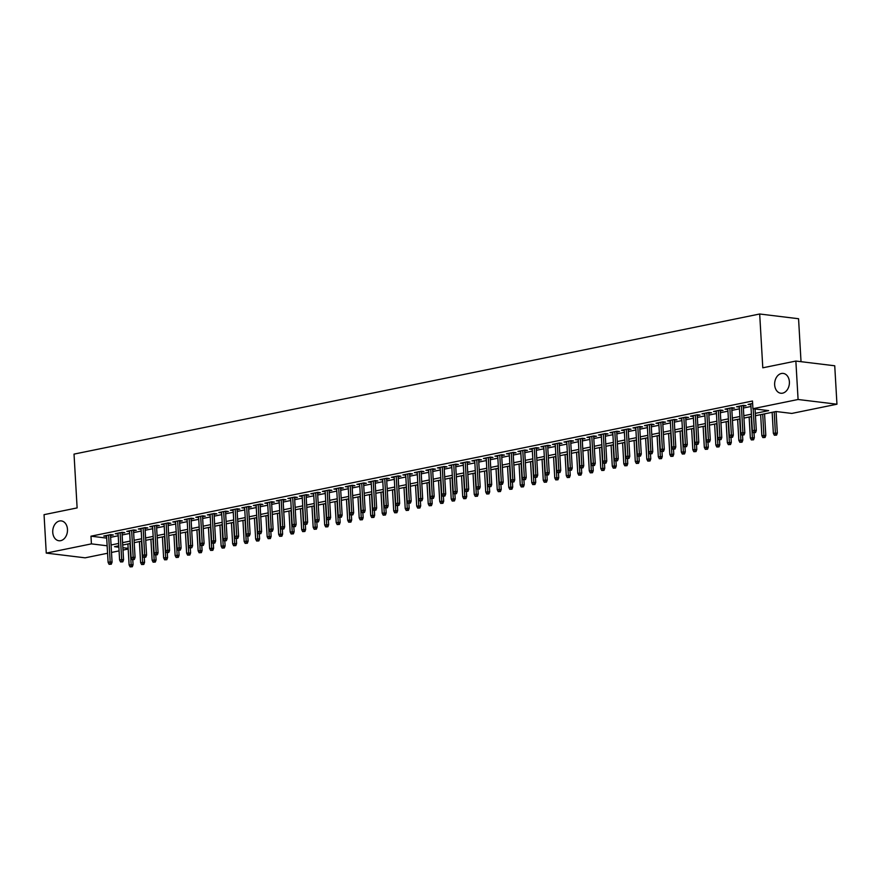 <?xml version="1.0" encoding="UTF-8"?>
<svg xmlns="http://www.w3.org/2000/svg" width="881" height="881" viewBox="0 0 881 881"><rect width="100%" height="100%" fill="white"/><g stroke="black" fill="none" stroke-linecap="round" stroke-linejoin="round"><path stroke-width="1.32" d="M67.474 529.327A9.988 7.334 96.9 0 1 58.906 540.747A9.988 7.334 96.9 0 1 52.75 532.333A9.988 7.334 96.9 0 1 61.318 520.913A9.988 7.334 96.9 0 1 67.474 529.327M789.387 381.814A9.988 7.334 96.9 0 1 780.808 393.234A9.988 7.334 96.9 0 1 774.652 384.832A9.988 7.334 96.9 0 1 783.22 373.412A9.988 7.334 96.9 0 1 789.387 381.814M801.027 361.684L798.56 318.735L759.686 313.999L74.026 454.111L77.121 507.908L44.05 514.669L46.264 553.103L91.426 543.874L107.141 545.791M759.686 313.999L762.792 367.806L795.862 361.056L834.736 365.78L836.95 404.214L791.799 413.431L776.04 411.515L755.458 415.722M128.186 549.028L122.999 550.085M119.078 550.889L111.502 552.442M107.57 553.246L85.138 557.827L46.264 553.103M110.521 535.538L113.297 534.965L110.676 534.646L103.771 536.055L106.601 536.342M122.03 533.181L124.805 532.62L122.173 532.3L115.279 533.71L118.098 533.985M133.527 530.836L136.313 530.263L133.681 529.944L126.776 531.353L129.606 531.639M145.035 528.479L147.81 527.917L145.189 527.598L138.284 529.007L141.114 529.283M156.543 526.133L159.318 525.561L156.686 525.241L149.792 526.651L152.611 526.937M168.04 523.777L170.826 523.215L168.194 522.896L161.289 524.305L164.119 524.58M179.548 521.431L182.323 520.858L179.702 520.539L172.797 521.948L175.627 522.235M191.056 519.074L193.831 518.513L191.21 518.193L184.305 519.603L187.124 519.878M202.564 516.729L205.339 516.156L202.707 515.837L195.802 517.257L198.632 517.532M214.061 514.383L216.836 513.81L214.215 513.491L207.31 514.9L210.141 515.176M225.569 512.026L228.344 511.465L225.723 511.145L218.818 512.555L221.638 512.83M237.077 509.681L239.852 509.108L237.22 508.789L230.315 510.198L233.146 510.473M248.574 507.324L251.349 506.762L248.728 506.443L241.823 507.852L244.654 508.128M260.082 504.978L262.857 504.406L260.236 504.086L253.332 505.496L256.151 505.782M271.59 502.622L274.365 502.06L271.733 501.741L264.829 503.15L267.659 503.425M283.087 500.276L285.862 499.703L283.242 499.384L276.337 500.793L279.167 501.08M294.595 497.919L297.371 497.358L294.75 497.038L287.845 498.448L290.664 498.723M306.103 495.574L308.879 495.001L306.247 494.682L299.342 496.091L302.172 496.377M317.601 493.217L320.376 492.655L317.755 492.336L310.85 493.745L313.68 494.021M329.109 490.871L331.884 490.299L329.263 489.979L322.358 491.4L325.177 491.675M340.617 488.526L343.392 487.953L340.76 487.634L333.855 489.043L336.685 489.318M352.114 486.169L354.889 485.607L352.268 485.288L345.363 486.697L348.193 486.973M363.622 483.823L366.397 483.251L363.776 482.931L356.871 484.341L359.69 484.616M375.13 481.466L377.905 480.905L375.273 480.586L368.368 481.995L371.198 482.27M386.627 479.121L389.402 478.548L386.781 478.229L379.876 479.638L382.706 479.925M398.135 476.764L400.91 476.203L398.289 475.883L391.384 477.293L394.203 477.568M409.643 474.419L412.418 473.846L409.786 473.526L402.881 474.936L405.712 475.222M421.14 472.062L423.915 471.5L421.294 471.181L414.389 472.59L417.22 472.866M432.648 469.716L435.423 469.144L432.802 468.824L425.897 470.234L428.717 470.52M444.156 467.359L446.931 466.798L444.299 466.478L437.405 467.888L440.225 468.163M455.653 465.014L458.428 464.441L455.807 464.122L448.903 465.531L451.733 465.818M467.161 462.657L469.936 462.096L467.315 461.776L460.411 463.186L463.23 463.461M478.669 460.311L481.444 459.739L478.812 459.419L471.919 460.84L474.738 461.115M490.166 457.966L492.942 457.393L490.321 457.074L483.416 458.483L486.246 458.759M501.674 455.609L504.45 455.048L501.829 454.728L494.924 456.138L497.743 456.413M513.183 453.263L515.958 452.691L513.326 452.371L506.432 453.781L509.251 454.056M524.68 450.907L527.466 450.345L524.834 450.026L517.929 451.435L520.759 451.711M536.188 448.561L538.963 447.989L536.342 447.669L529.437 449.079L532.256 449.365M547.696 446.204L550.471 445.643L547.839 445.323L540.945 446.733L543.764 447.008M559.193 443.859L561.979 443.286L559.347 442.967L552.442 444.376L555.272 444.663M570.701 441.502L573.476 440.94L570.855 440.621L563.95 442.031L566.769 442.306M582.209 439.156L584.984 438.584L582.352 438.264L575.458 439.674L578.277 439.96M593.706 436.8L596.492 436.238L593.86 435.919L586.955 437.328L589.785 437.604M605.214 434.454L607.989 433.881L605.368 433.562L598.463 434.983L601.294 435.258M616.722 432.108L619.497 431.536L616.865 431.216L609.971 432.626L612.791 432.901M628.219 429.752L631.005 429.19L628.373 428.871L621.468 430.28L624.299 430.556M639.727 427.406L642.502 426.833L639.881 426.514L632.976 427.924L635.807 428.199M651.235 425.049L654.01 424.488L651.378 424.168L644.485 425.578L647.304 425.853M662.732 422.704L665.518 422.131L662.886 421.812L655.982 423.221L658.812 423.508M674.24 420.347L677.015 419.785L674.394 419.466L667.49 420.876L670.32 421.151M685.748 418.001L688.524 417.429L685.892 417.109L678.998 418.519L681.817 418.805M697.245 415.645L700.032 415.083L697.4 414.764L690.495 416.173L693.325 416.449M708.753 413.299L711.529 412.726L708.908 412.407L702.003 413.817L704.833 414.103M720.262 410.942L723.037 410.381L720.405 410.061L713.511 411.471L716.33 411.746M731.759 408.597L734.545 408.024L731.913 407.705L725.008 409.114L727.838 409.401M743.267 406.24L746.042 405.678L743.421 405.359L736.516 406.769L739.346 407.044M755.314 413.354L768.684 410.623L752.925 408.707L752.484 401.02L90.974 536.188L106.7 538.104M110.621 537.311L118.208 535.758M122.129 534.965L129.705 533.412M133.637 532.609L141.213 531.056M145.134 530.263L152.721 528.71M156.642 527.906L164.218 526.364M168.15 525.561L175.726 524.008M179.647 523.204L187.235 521.662M191.155 520.858L198.732 519.305M202.663 518.502L210.24 516.96M214.16 516.156L221.748 514.603M225.668 513.799L233.245 512.257M237.176 511.454L244.753 509.901M248.684 509.097L256.261 507.555M260.181 506.751L267.758 505.198M271.689 504.406L279.266 502.853M283.197 502.049L290.774 500.507M294.695 499.703L302.271 498.15M306.203 497.347L313.779 495.805M317.711 495.001L325.287 493.448M329.208 492.644L336.784 491.102M340.716 490.299L348.292 488.746M352.224 487.942L359.8 486.4M363.721 485.596L371.297 484.043M375.229 483.24L382.806 481.698M386.737 480.894L394.314 479.341M398.234 478.548L405.811 476.995M409.742 476.192L417.319 474.639M421.25 473.846L428.827 472.293M432.747 471.489L440.324 469.947M444.255 469.144L451.832 467.591M455.763 466.787L463.34 465.245M467.26 464.441L474.837 462.888M478.768 462.085L486.345 460.543M490.276 459.739L497.853 458.186M501.774 457.382L509.35 455.84M513.282 455.036L520.858 453.484M524.79 452.68L532.366 451.138M536.287 450.334L543.863 448.781M547.795 447.989L555.371 446.436M559.303 445.632L566.879 444.09M570.8 443.286L578.377 441.733M582.308 440.929L589.885 439.388M593.816 438.584L601.393 437.031M605.313 436.227L612.89 434.685M616.821 433.881L624.398 432.329M628.329 431.525L635.906 429.983M639.826 429.179L647.414 427.626M651.334 426.822L658.911 425.281M662.842 424.477L670.419 422.924M674.339 422.131L681.927 420.578M685.847 419.774L693.424 418.222M697.356 417.429L704.932 415.876M708.853 415.072L716.44 413.53M720.361 412.726L727.937 411.174M731.869 410.37L739.445 408.828M743.366 408.024L750.953 406.471M752.627 403.476L748.024 404.423L750.843 404.698M795.862 361.056L798.087 399.489L836.95 404.214M90.974 536.188L91.426 543.874M752.925 408.707L798.087 399.489M111.072 544.998L118.649 543.445M122.569 542.652L130.146 541.099M134.077 540.295L141.654 538.743M145.585 537.95L153.162 536.397M157.082 535.593L164.659 534.051M168.59 533.247L176.167 531.695M180.098 530.891L187.675 529.349M191.595 528.545L199.183 526.992M203.104 526.188L210.68 524.647M214.612 523.843L222.188 522.29M226.109 521.486L233.696 519.944M237.617 519.14L245.193 517.587M249.125 516.784L256.701 515.242M260.622 514.438L268.209 512.885M272.13 512.092L279.706 510.54M283.638 509.736L291.215 508.183M295.135 507.39L302.723 505.837M306.643 505.033L314.22 503.492M318.151 502.688L325.728 501.135M329.648 500.331L337.236 498.789M341.156 497.985L348.733 496.432M352.664 495.629L360.241 494.087M364.161 493.283L371.749 491.73M375.669 490.926L383.246 489.384M387.177 488.581L394.754 487.028M398.675 486.235L406.262 484.682M410.183 483.878L417.759 482.325M421.691 481.533L429.267 479.98M433.199 479.176L440.775 477.634M444.696 476.83L452.272 475.277M456.204 474.474L463.78 472.932M467.712 472.128L475.288 470.575M479.209 469.771L486.786 468.229M490.717 467.426L498.294 465.873M502.225 465.069L509.802 463.527M513.722 462.723L521.299 461.17M525.23 460.367L532.807 458.825M536.738 458.021L544.315 456.468M548.235 455.675L555.812 454.122M559.743 453.319L567.32 451.766M571.251 450.973L578.828 449.42M582.748 448.616L590.325 447.074M594.257 446.271L601.833 444.718M605.765 443.914L613.341 442.372M617.262 441.568L624.838 440.015M628.77 439.212L636.346 437.67M640.278 436.866L647.854 435.313M651.775 434.509L659.351 432.967M663.283 432.164L670.859 430.611M674.791 429.818L682.368 428.265M686.288 427.461L693.865 425.908M697.796 425.116L705.373 423.563M709.304 422.759L716.881 421.217M720.801 420.413L728.378 418.86M732.309 418.057L739.886 416.515M743.817 415.711L751.394 414.158M118.781 545.813L114.53 546.683L118.858 547.211M122.866 547.696L128.152 548.345M751.526 416.526L743.949 418.079M740.029 418.882L732.441 420.424M728.521 421.228L720.944 422.781M717.013 423.585L709.436 425.127M705.516 425.93L697.928 427.483M694.008 428.287L686.431 429.829M682.5 430.633L674.923 432.186M671.003 432.978L663.415 434.531M659.495 435.335L651.918 436.888M647.987 437.681L640.41 439.234M636.478 440.037L628.902 441.579M624.981 442.383L617.405 443.936M613.473 444.74L605.897 446.282M601.965 447.085L594.389 448.638M590.468 449.442L582.892 450.984M578.96 451.788L571.384 453.341M567.452 454.144L559.875 455.686M555.955 456.49L548.378 458.043M544.447 458.836L536.87 460.389M532.939 461.192L525.362 462.745M521.442 463.538L513.865 465.091M509.934 465.895L502.357 467.437M498.426 468.24L490.849 469.793M486.929 470.597L479.352 472.139M475.421 472.943L467.844 474.496M463.913 475.3L456.336 476.841M452.416 477.645L444.839 479.198M440.907 480.002L433.331 481.544M429.399 482.348L421.823 483.9M417.902 484.704L410.326 486.246M406.394 487.05L398.818 488.603M394.886 489.396L387.31 490.948M383.389 491.752L375.813 493.305M371.881 494.098L364.305 495.651M360.373 496.455L352.796 497.996M348.876 498.8L341.299 500.353M337.368 501.157L329.791 502.699M325.86 503.503L318.283 505.055M314.363 505.859L306.786 507.401M302.855 508.205L295.278 509.758M291.347 510.562L283.77 512.103M279.85 512.907L272.262 514.46M268.342 515.253L260.765 516.806M256.834 517.61L249.257 519.162M245.336 519.955L237.749 521.508M233.828 522.312L226.252 523.854M222.32 524.658L214.744 526.21M210.823 527.014L203.236 528.556M199.315 529.36L191.739 530.913M187.807 531.717L180.231 533.258M176.31 534.062L168.723 535.615M164.802 536.419L157.225 537.961M153.294 538.765L145.717 540.317M141.797 541.121L134.209 542.663M130.289 543.467L122.712 545.02M750.601 403.894L750.645 404.742M739.093 406.24L739.137 407.088M727.585 408.597L727.64 409.434M716.088 410.942L716.132 411.79M704.58 413.299L704.624 414.136M693.072 415.645L693.127 416.493M681.575 417.99L681.619 418.838M670.067 420.347L670.111 421.195M658.559 422.693L658.614 423.541M647.061 425.049L647.106 425.897M635.553 427.395L635.597 428.243M624.045 429.752L624.1 430.6M612.548 432.097L612.592 432.945M601.04 434.454L601.084 435.302M589.532 436.8L589.587 437.648M578.035 439.156L578.079 439.993M566.527 441.502L566.571 442.35M555.019 443.859L555.074 444.696M543.522 446.204L543.566 447.052M532.014 448.55L532.058 449.398M520.506 450.907L520.561 451.755M509.009 453.252L509.053 454.1M497.501 455.609L497.545 456.457M485.993 457.955L486.048 458.803M474.496 460.311L474.54 461.159M462.988 462.657L463.032 463.505M451.479 465.014L451.535 465.851M439.982 467.359L440.026 468.207M428.474 469.716L428.518 470.553M416.966 472.062L417.021 472.91M405.469 474.407L405.513 475.255M393.961 476.764L394.005 477.612M382.453 479.11L382.508 479.958M370.956 481.466L371 482.314M359.448 483.812L359.492 484.66M347.94 486.169L347.995 487.017M336.443 488.515L336.487 489.362M324.935 490.871L324.979 491.719M313.427 493.217L313.482 494.065M301.919 495.574L301.974 496.41M290.422 497.919L290.466 498.767M278.914 500.276L278.969 501.113M267.406 502.622L267.461 503.469M255.908 504.967L255.953 505.815M244.4 507.324L244.455 508.172M232.892 509.67L232.947 510.517M221.395 512.026L221.439 512.874M209.887 514.372L209.942 515.22M198.379 516.729L198.434 517.576M186.882 519.074L186.926 519.922M175.374 521.431L175.429 522.268M163.866 523.777L163.921 524.624M152.369 526.133L152.413 526.97M140.861 528.479L140.905 529.327M129.353 530.825L129.408 531.672M117.856 533.181L117.9 534.029M106.348 535.527L106.392 536.375M754.488 432.439L753.343 432.67L755.546 432.571L754.488 432.439L754.422 430.291L752.352 430.721L750.799 403.85M753.178 408.74L754.422 430.291L756.305 430.523L755.061 408.971M755.546 432.571L756.305 430.523M752.352 430.721L753.343 432.67M774.355 435.225L776.557 435.126L774.355 435.225L773.353 433.276L777.317 433.078L776.073 411.526M775.5 434.994L774.223 411.89M773.353 433.276L772.152 412.319M777.317 433.078L776.557 435.126M742.991 434.785L741.835 435.027L744.038 434.917L742.991 434.785L742.914 432.648L740.844 433.067L739.291 406.207M741.362 405.778L742.914 432.648L744.808 432.879L743.223 405.403M744.038 434.917L744.808 432.879M740.844 433.067L741.835 435.027M731.483 437.141L730.338 437.372L732.529 437.273L731.483 437.141L731.406 434.994L729.336 435.423L727.783 408.553M729.864 408.134L731.406 434.994L733.3 435.225L731.715 407.749M732.529 437.273L733.3 435.225M729.336 435.423L730.338 437.372M719.975 439.487L718.83 439.729L721.032 439.619L719.975 439.487L719.909 437.35L717.828 437.769L716.286 410.898M718.356 410.48L719.909 437.35L721.792 437.582L720.206 410.106M721.032 439.619L721.792 437.582M717.828 437.769L718.83 439.729M708.478 441.844L707.322 442.075L709.524 441.965L708.478 441.844L708.401 439.696L706.331 440.126L704.778 413.255M706.848 412.826L708.401 439.696L710.295 439.927L708.709 412.451M709.524 441.965L710.295 439.927M706.331 440.126L707.322 442.075M762.847 437.582L765.049 437.472L762.847 437.582L761.856 435.621L765.809 435.434L764.565 413.861M763.992 437.339L762.715 414.246M761.856 435.621L760.644 414.665M765.809 435.434L765.049 437.472M751.339 439.927L753.541 439.817L751.339 439.927L750.348 437.978L754.312 437.78L754.015 432.758M752.495 439.696L751.207 416.592M750.348 437.978L749.136 417.021M754.312 437.78L753.541 439.817M739.842 442.284L742.044 442.174L739.842 442.284L738.84 440.324L742.804 440.137L742.518 435.104M740.987 442.042L739.71 418.949M738.84 440.324L737.639 419.367M742.804 440.137L742.044 442.174M728.334 444.63L730.536 444.52L728.334 444.63L727.343 442.68L731.296 442.482L731.01 437.461M729.479 444.398L728.202 421.294M727.343 442.68L726.131 421.724M731.296 442.482L730.536 444.52M696.97 444.189L695.825 444.431L698.016 444.321L696.97 444.189L696.893 442.053L694.823 442.471L693.27 415.601M695.351 415.182L696.893 442.053L698.787 442.284L697.201 414.797M698.016 444.321L698.787 442.284M694.823 442.471L695.825 444.431M716.826 446.986L719.028 446.876L716.826 446.986L715.835 445.026L719.799 444.828L719.502 439.806M717.982 446.744L716.693 423.651M715.835 445.026L714.623 424.069M719.799 444.828L719.028 446.876M685.462 446.546L684.317 446.777L686.519 446.667L685.462 446.546L685.396 444.398L683.315 444.828L681.773 417.957M683.843 417.528L685.396 444.398L687.279 444.63L685.693 417.154M686.519 446.667L687.279 444.63M683.315 444.828L684.317 446.777M673.965 448.892L672.809 449.134L675.011 449.024L673.965 448.892L673.888 446.755L671.818 447.174L670.265 420.303M672.335 419.885L673.888 446.755L675.782 446.975L674.196 419.499M675.011 449.024L675.782 446.975M671.818 447.174L672.809 449.134M662.457 451.248L661.312 451.479L663.503 451.369L662.457 451.248L662.38 449.101L660.31 449.519L658.757 422.66M660.827 422.23L662.38 449.101L664.274 449.332L662.688 421.856M663.503 451.369L664.274 449.332M660.31 449.519L661.312 451.479M650.949 453.594L649.804 453.825L652.006 453.726L650.949 453.594L650.872 451.446L648.801 451.876L647.26 425.005M649.33 424.587L650.872 451.446L652.766 451.678L651.18 424.202M652.006 453.726L652.766 451.678M648.801 451.876L649.804 453.825M639.452 455.951L638.296 456.182L640.498 456.072L639.452 455.951L639.375 453.803L637.304 454.222L635.752 427.362M637.822 426.933L639.375 453.803L641.269 454.034L639.683 426.558M640.498 456.072L641.269 454.034M637.304 454.222L638.296 456.182M705.329 449.332L707.531 449.222L705.329 449.332L704.326 447.372L708.291 447.185L708.005 442.163M706.474 449.101L705.196 425.997M704.326 447.372L703.126 426.415M708.291 447.185L707.531 449.222M693.821 451.689L696.023 451.579L693.821 451.689L692.829 449.728L696.783 449.53L696.497 444.509M694.966 451.446L693.688 428.342M692.829 449.728L691.618 428.772M696.783 449.53L696.023 451.579M682.312 454.034L684.515 453.924L682.312 454.034L681.321 452.074L685.286 451.887L684.989 446.865M683.469 453.803L682.18 430.699M681.321 452.074L680.11 431.117M685.286 451.887L684.515 453.924M670.815 456.38L673.007 456.281L670.815 456.38L669.813 454.431L673.778 454.233L673.491 449.211M671.961 456.149L670.683 433.045M669.813 454.431L668.602 433.474M673.778 454.233L673.007 456.281M659.307 458.737L661.51 458.627L659.307 458.737L658.316 456.776L662.27 456.589L661.983 451.557M660.453 458.505L659.175 435.401M658.316 456.776L657.105 435.82M662.27 456.589L661.51 458.627M627.944 458.296L626.798 458.527L628.99 458.428L627.944 458.296L627.867 456.149L625.796 456.578L624.244 429.708M626.314 429.289L627.867 456.149L629.761 456.38L628.175 428.904M628.99 458.428L629.761 456.38M625.796 456.578L626.798 458.527M647.799 461.082L650.002 460.983L647.799 461.082L646.808 459.133L650.773 458.935L650.475 453.913M648.956 460.851L647.667 437.747M646.808 459.133L645.597 438.176M650.773 458.935L650.002 460.983M616.436 460.653L615.29 460.884L617.493 460.774L616.436 460.653L616.359 458.505L614.288 458.924L612.747 432.064M614.817 431.635L616.359 458.505L618.253 458.737L616.667 431.261M617.493 460.774L618.253 458.737M614.288 458.924L615.29 460.884M636.302 463.439L638.494 463.329L636.302 463.439L635.3 461.479L639.265 461.292L638.978 456.259M637.448 463.197L636.17 440.104M635.3 461.479L634.089 440.522M639.265 461.292L638.494 463.329M604.939 462.999L603.782 463.23L605.985 463.131L604.939 462.999L604.862 460.851L602.791 461.281L601.238 434.41M603.309 433.992L604.862 460.851L606.756 461.082L605.17 433.606M605.985 463.131L606.756 461.082M602.791 461.281L603.782 463.23M624.794 465.785L626.997 465.686L624.794 465.785L623.803 463.835L627.757 463.637L627.47 458.616M625.939 465.553L624.662 442.449M623.803 463.835L622.592 442.879M627.757 463.637L626.997 465.686M593.431 465.344L592.274 465.586L594.477 465.476L593.431 465.344L593.353 463.208L591.283 463.626L589.73 436.756M591.801 436.337L593.353 463.208L595.248 463.439L593.662 435.963M594.477 465.476L595.248 463.439M591.283 463.626L592.274 465.586M613.286 468.141L615.489 468.031L613.286 468.141L612.295 466.181L616.26 465.994L615.962 460.961M614.442 467.899L613.154 444.806M612.295 466.181L611.084 445.224M616.26 465.994L615.489 468.031M581.923 467.701L580.777 467.932L582.98 467.822L581.923 467.701L581.845 465.553L579.775 465.983L578.233 439.112M580.304 438.683L581.845 465.553L583.74 465.785L582.154 438.309M582.98 467.822L583.74 465.785M579.775 465.983L580.777 467.932M601.789 470.487L603.981 470.377L601.789 470.487L600.787 468.538L604.751 468.34L604.465 463.318M602.934 470.256L601.657 447.152M600.787 468.538L599.576 447.581M604.751 468.34L603.981 470.377M570.425 470.047L569.269 470.289L571.472 470.179L570.425 470.047L570.348 467.91L568.278 468.329L566.725 441.458M568.796 441.04L570.348 467.91L572.232 468.141L570.657 440.665M571.472 470.179L572.232 468.141M568.278 468.329L569.269 470.289M590.281 472.844L592.484 472.734L590.281 472.844L589.29 470.883L593.243 470.696L592.957 465.664M591.426 472.601L590.149 449.508M589.29 470.883L588.079 449.927M593.243 470.696L592.484 472.734M558.917 472.403L557.761 472.634L559.964 472.524L558.917 472.403L558.84 470.256L556.77 470.685L555.217 443.815M557.288 443.385L558.84 470.256L560.734 470.487L559.149 443.011M559.964 472.524L560.734 470.487M556.77 470.685L557.761 472.634M547.409 474.749L546.264 474.991L548.467 474.881L547.409 474.749L547.332 472.612L545.262 473.031L543.72 446.16M545.791 445.742L547.332 472.612L549.226 472.833L547.641 445.357M548.467 474.881L549.226 472.833M545.262 473.031L546.264 474.991M535.912 477.106L534.756 477.337L536.958 477.227L535.912 477.106L535.835 474.958L533.765 475.377L532.212 448.517M534.282 448.088L535.835 474.958L537.718 475.189L536.144 447.713M536.958 477.227L537.718 475.189M533.765 475.377L534.756 477.337M524.404 479.451L523.248 479.693L525.45 479.583L524.404 479.451L524.327 477.315L522.257 477.733L520.704 450.863M522.774 450.444L524.327 477.315L526.221 477.535L524.635 450.059M525.45 479.583L526.221 477.535M522.257 477.733L523.248 479.693M512.896 481.808L511.751 482.039L513.953 481.929L512.896 481.808L512.819 479.66L510.749 480.079L509.207 453.219M511.277 452.79L512.819 479.66L514.713 479.892L513.127 452.416M513.953 481.929L514.713 479.892M510.749 480.079L511.751 482.039M501.399 484.154L500.243 484.385L502.445 484.286L501.399 484.154L501.322 482.006L499.252 482.436L497.699 455.565M499.769 455.147L501.322 482.006L503.205 482.237L501.63 454.761M502.445 484.286L503.205 482.237M499.252 482.436L500.243 484.385M489.891 486.51L488.735 486.741L490.937 486.631L489.891 486.51L489.814 484.363L487.744 484.781L486.191 457.922M488.261 457.492L489.814 484.363L491.708 484.594L490.122 457.118M490.937 486.631L491.708 484.594M487.744 484.781L488.735 486.741M478.383 488.856L477.238 489.087L479.44 488.988L478.383 488.856L478.306 486.708L476.236 487.138L474.694 460.267M476.764 459.849L478.306 486.708L480.2 486.94L478.614 459.464M479.44 488.988L480.2 486.94M476.236 487.138L477.238 489.087M466.886 491.202L465.73 491.444L467.932 491.334L466.886 491.202L466.809 489.065L464.739 489.484L463.186 462.624M465.256 462.195L466.809 489.065L468.692 489.296L467.117 461.82M467.932 491.334L468.692 489.296M464.739 489.484L465.73 491.444M455.378 493.558L454.222 493.789L456.424 493.69L455.378 493.558L455.301 491.411L453.23 491.84L451.678 464.97M453.748 464.551L455.301 491.411L457.195 491.642L455.609 464.166M456.424 493.69L457.195 491.642M453.23 491.84L454.222 493.789M443.87 495.904L442.725 496.146L444.927 496.036L443.87 495.904L443.793 493.767L441.722 494.186L440.181 467.315M442.251 466.897L443.793 493.767L445.687 493.999L444.101 466.523M444.927 496.036L445.687 493.999M441.722 494.186L442.725 496.146M432.373 498.261L431.216 498.492L433.419 498.382L432.373 498.261L432.296 496.113L430.225 496.543L428.673 469.672M430.743 469.243L432.296 496.113L434.179 496.344L432.604 468.868M433.419 498.382L434.179 496.344M430.225 496.543L431.216 498.492M420.865 500.606L419.708 500.849L421.911 500.738L420.865 500.606L420.788 498.47L418.717 498.888L417.165 472.018M419.235 471.599L420.788 498.47L422.682 498.701L421.096 471.214M421.911 500.738L422.682 498.701M418.717 498.888L419.708 500.849M409.357 502.963L408.211 503.194L410.414 503.084L409.357 502.963L409.28 500.815L407.209 501.245L405.667 474.374M407.738 473.945L409.28 500.815L411.174 501.047L409.588 473.571M410.414 503.084L411.174 501.047M407.209 501.245L408.211 503.194M397.86 505.309L396.703 505.551L398.906 505.441L397.86 505.309L397.783 503.172L395.712 503.591L394.159 476.72M396.23 476.302L397.783 503.172L399.666 503.392L398.091 475.916M398.906 505.441L399.666 503.392M395.712 503.591L396.703 505.551M386.352 507.665L385.195 507.897L387.398 507.786L386.352 507.665L386.274 505.518L384.204 505.936L382.651 479.077M384.722 478.647L386.274 505.518L388.169 505.749L386.583 478.273M387.398 507.786L388.169 505.749M384.204 505.936L385.195 507.897M374.843 510.011L373.698 510.242L375.901 510.143L374.843 510.011L374.766 507.863L372.696 508.293L371.154 481.422M373.225 481.004L374.766 507.863L376.661 508.095L375.075 480.619M375.901 510.143L376.661 508.095M372.696 508.293L373.698 510.242M363.335 512.368L362.19 512.599L364.393 512.489L363.335 512.368L363.269 510.22L361.199 510.639L359.646 483.779M361.717 483.35L363.269 510.22L365.152 510.451L363.578 482.975M364.393 512.489L365.152 510.451M361.199 510.639L362.19 512.599M578.773 475.189L580.975 475.079L578.773 475.189L577.782 473.24L581.746 473.042L581.449 468.02M579.929 474.958L578.641 451.854M577.782 473.24L576.57 452.272M581.746 473.042L580.975 475.079M567.276 477.546L569.467 477.436L567.276 477.546L566.274 475.586L570.238 475.388L569.952 470.366M568.421 477.304L567.133 454.2M566.274 475.586L565.062 454.629M570.238 475.388L569.467 477.436M555.768 479.892L557.97 479.782L555.768 479.892L554.766 477.931L558.73 477.744L558.444 472.723M556.913 479.66L555.636 456.556M554.766 477.931L553.565 456.975M558.73 477.744L557.97 479.782M544.26 482.237L546.462 482.138L544.26 482.237L543.269 480.288L547.233 480.09L546.936 475.068M545.416 482.006L544.128 458.902M543.269 480.288L542.057 459.331M547.233 480.09L546.462 482.138M532.763 484.594L534.954 484.484L532.763 484.594L531.761 482.634L535.725 482.447L535.439 477.425M533.908 484.363L532.62 461.259M531.761 482.634L530.549 461.677M535.725 482.447L534.954 484.484M521.255 486.94L523.457 486.841L521.255 486.94L520.253 484.99L524.217 484.792L523.931 479.771M522.4 486.708L521.123 463.604M520.253 484.99L519.052 464.034M524.217 484.792L523.457 486.841M509.747 489.296L511.949 489.186L509.747 489.296L508.755 487.336L512.72 487.149L512.423 482.116M510.903 489.065L509.614 465.961M508.755 487.336L507.544 466.379M512.72 487.149L511.949 489.186M498.25 491.642L500.441 491.543L498.25 491.642L497.247 489.693L501.212 489.495L500.926 484.473M499.395 491.411L498.106 468.307M497.247 489.693L496.036 468.736M501.212 489.495L500.441 491.543M486.741 493.999L488.944 493.889L486.741 493.999L485.739 492.039L489.704 491.851L489.418 486.819M487.887 493.756L486.609 470.663M485.739 492.039L484.539 471.082M489.704 491.851L488.944 493.889M475.233 496.344L477.436 496.234L475.233 496.344L474.242 494.395L478.207 494.197L477.909 489.175M476.39 496.113L475.101 473.009M474.242 494.395L473.031 473.438M478.207 494.197L477.436 496.234M463.736 498.701L465.928 498.591L463.736 498.701L462.734 496.741L466.699 496.554L466.412 491.521M464.882 498.459L463.593 475.366M462.734 496.741L461.523 475.784M466.699 496.554L465.928 498.591M452.228 501.047L454.431 500.937L452.228 501.047L451.226 499.098L455.191 498.899L454.904 493.878M453.374 500.815L452.096 477.711M451.226 499.098L450.026 478.13M455.191 498.899L454.431 500.937M440.72 503.403L442.923 503.293L440.72 503.403L439.729 501.443L443.694 501.245L443.396 496.223M441.877 503.161L440.588 480.068M439.729 501.443L438.518 480.486M443.694 501.245L442.923 503.293M429.212 505.749L431.415 505.639L429.212 505.749L428.221 503.789L432.186 503.602L431.899 498.58M430.369 505.518L429.08 482.414M428.221 503.789L427.01 482.832M432.186 503.602L431.415 505.639M417.715 508.106L419.918 507.996L417.715 508.106L416.713 506.146L420.678 505.947L420.391 500.926M418.86 507.863L417.583 484.759M416.713 506.146L415.513 485.189M420.678 505.947L419.918 507.996M406.207 510.451L408.41 510.341L406.207 510.451L405.216 508.491L409.169 508.304L408.883 503.282M407.363 510.22L406.075 487.116M405.216 508.491L404.005 487.534M409.169 508.304L408.41 510.341M394.699 512.797L396.902 512.698L394.699 512.797L393.708 510.848L397.672 510.65L397.386 505.628M395.855 512.566L394.567 489.462M393.708 510.848L392.497 489.891M397.672 510.65L396.902 512.698M383.202 515.154L385.404 515.044L383.202 515.154L382.2 513.194L386.164 513.006L385.878 507.974M384.347 514.922L383.07 491.818M382.2 513.194L380.999 492.237M386.164 513.006L385.404 515.044M351.838 514.713L350.682 514.945L352.885 514.845L351.838 514.713L351.761 512.566L349.691 512.995L348.138 486.125M350.209 485.706L351.761 512.566L353.655 512.797L352.07 485.321M352.885 514.845L353.655 512.797M349.691 512.995L350.682 514.945M340.33 517.059L339.185 517.301L341.388 517.191L340.33 517.059L340.253 514.922L338.183 515.341L336.641 488.481M338.711 488.052L340.253 514.922L342.147 515.154L340.562 487.678M341.388 517.191L342.147 515.154M338.183 515.341L339.185 517.301M328.822 519.416L327.677 519.647L329.879 519.548L328.822 519.416L328.756 517.268L326.686 517.698L325.133 490.827M327.203 490.409L328.756 517.268L330.639 517.499L329.054 490.023M329.879 519.548L330.639 517.499M326.686 517.698L327.677 519.647M317.325 521.761L316.169 522.004L318.371 521.893L317.325 521.761L317.248 519.625L315.178 520.043L313.625 493.173M315.695 492.754L317.248 519.625L319.142 519.856L317.556 492.38M318.371 521.893L319.142 519.856M315.178 520.043L316.169 522.004M305.817 524.118L304.672 524.349L306.874 524.239L305.817 524.118L305.74 521.97L303.67 522.4L302.128 495.529M304.198 495.1L305.74 521.97L307.634 522.202L306.048 494.726M306.874 524.239L307.634 522.202M303.67 522.4L304.672 524.349M294.309 526.464L293.164 526.706L295.366 526.596L294.309 526.464L294.243 524.327L292.173 524.746L290.62 497.875M292.69 497.457L294.243 524.327L296.126 524.558L294.54 497.082M295.366 526.596L296.126 524.558M292.173 524.746L293.164 526.706M282.812 528.82L281.656 529.052L283.858 528.941L282.812 528.82L282.735 526.673L280.665 527.102L279.112 500.232M281.182 499.802L282.735 526.673L284.629 526.904L283.043 499.428M283.858 528.941L284.629 526.904M280.665 527.102L281.656 529.052M271.304 531.166L270.159 531.408L272.361 531.298L271.304 531.166L271.227 529.029L269.157 529.448L267.615 502.577M269.685 502.159L271.227 529.029L273.121 529.25L271.535 501.774M272.361 531.298L273.121 529.25M269.157 529.448L270.159 531.408M259.796 533.523L258.651 533.754L260.853 533.644L259.796 533.523L259.73 531.375L257.659 531.794L256.107 504.934M258.177 504.505L259.73 531.375L261.613 531.606L260.027 504.13M260.853 533.644L261.613 531.606M257.659 531.794L258.651 533.754M248.299 535.868L247.143 536.111L249.345 536L248.299 535.868L248.222 533.732L246.151 534.15L244.599 507.28M246.669 506.861L248.222 533.732L250.116 533.952L248.53 506.476M249.345 536L250.116 533.952M246.151 534.15L247.143 536.111M371.694 517.499L373.896 517.4L371.694 517.499L370.703 515.55L374.656 515.352L374.37 510.33M372.85 517.268L371.562 494.164M370.703 515.55L369.491 494.593M374.656 515.352L373.896 517.4M360.186 519.856L362.388 519.746L360.186 519.856L359.195 517.896L363.159 517.709L362.862 512.676M361.342 519.614L360.054 496.521M359.195 517.896L357.983 496.939M363.159 517.709L362.388 519.746M348.689 522.202L350.891 522.103L348.689 522.202L347.687 520.253L351.651 520.054L351.365 515.033M349.834 521.97L348.557 498.866M347.687 520.253L346.486 499.296M351.651 520.054L350.891 522.103M337.181 524.558L339.383 524.448L337.181 524.558L336.19 522.598L340.143 522.411L339.857 517.378M338.337 524.316L337.049 501.223M336.19 522.598L334.978 501.641M340.143 522.411L339.383 524.448M325.673 526.904L327.875 526.794L325.673 526.904L324.682 524.955L328.646 524.757L328.349 519.735M326.829 526.673L325.541 503.569M324.682 524.955L323.47 503.998M328.646 524.757L327.875 526.794M314.176 529.261L316.378 529.151L314.176 529.261L313.173 527.301L317.138 527.113L316.852 522.081M315.321 529.018L314.043 505.925M313.173 527.301L311.973 506.344M317.138 527.113L316.378 529.151M302.668 531.606L304.87 531.496L302.668 531.606L301.676 529.657L305.63 529.459L305.344 524.437M303.824 531.375L302.535 508.271M301.676 529.657L300.465 508.689M305.63 529.459L304.87 531.496M291.159 533.963L293.362 533.853L291.159 533.963L290.168 532.003L294.133 531.805L293.836 526.783M292.316 533.721L291.027 510.617M290.168 532.003L288.957 511.046M294.133 531.805L293.362 533.853M279.662 536.309L281.865 536.199L279.662 536.309L278.66 534.349L282.625 534.161L282.338 529.14M280.808 536.077L279.53 512.973M278.66 534.349L277.46 513.392M282.625 534.161L281.865 536.199M268.154 538.654L270.357 538.555L268.154 538.654L267.163 536.705L271.117 536.507L270.83 531.485M269.311 538.423L268.022 515.319M267.163 536.705L265.952 515.748M271.117 536.507L270.357 538.555M236.791 538.225L235.645 538.456L237.837 538.346L236.791 538.225L236.714 536.077L234.643 536.496L233.102 509.636M235.172 509.207L236.714 536.077L238.608 536.309L237.022 508.833M237.837 538.346L238.608 536.309M234.643 536.496L235.645 538.456M256.646 541.011L258.849 540.901L256.646 541.011L255.655 539.051L259.62 538.864L259.322 533.842M257.803 540.78L256.514 517.676M255.655 539.051L254.444 518.094M259.62 538.864L258.849 540.901M225.283 540.571L224.137 540.802L226.34 540.703L225.283 540.571L225.217 538.423L223.146 538.853L221.594 511.982M223.664 511.564L225.217 538.423L227.1 538.654L225.514 511.178M226.34 540.703L227.1 538.654M223.146 538.853L224.137 540.802M213.786 542.927L212.629 543.159L214.832 543.048L213.786 542.927L213.709 540.78L211.638 541.198L210.085 514.339M212.156 513.909L213.709 540.78L215.603 541.011L214.017 513.535M214.832 543.048L215.603 541.011M211.638 541.198L212.629 543.159M202.278 545.273L201.132 545.504L203.324 545.405L202.278 545.273L202.201 543.125L200.13 543.555L198.588 516.684M200.659 516.266L202.201 543.125L204.095 543.357L202.509 515.881M203.324 545.405L204.095 543.357M200.13 543.555L201.132 545.504M190.77 547.619L189.624 547.861L191.827 547.751L190.77 547.619L190.703 545.482L188.633 545.901L187.08 519.03M189.151 518.612L190.703 545.482L192.587 545.713L191.001 518.237M191.827 547.751L192.587 545.713M188.633 545.901L189.624 547.861M179.272 549.975L178.116 550.207L180.319 550.107L179.272 549.975L179.195 547.828L177.125 548.257L175.572 521.387M177.643 520.968L179.195 547.828L181.09 548.059L179.504 520.583M180.319 550.107L181.09 548.059M177.125 548.257L178.116 550.207M167.764 552.321L166.619 552.563L168.811 552.453L167.764 552.321L167.687 550.185L165.617 550.603L164.075 523.732M166.146 523.314L167.687 550.185L169.581 550.416L167.996 522.94M168.811 552.453L169.581 550.416M165.617 550.603L166.619 552.563M156.256 554.678L155.111 554.909L157.314 554.799L156.256 554.678L156.19 552.53L154.12 552.96L152.567 526.089M154.638 525.66L156.19 552.53L158.073 552.761L156.488 525.285M157.314 554.799L158.073 552.761M154.12 552.96L155.111 554.909M144.759 557.023L143.603 557.266L145.806 557.155L144.759 557.023L144.682 554.887L142.612 555.305L141.059 528.435M143.129 528.016L144.682 554.887L146.576 555.118L144.991 527.631M145.806 557.155L146.576 555.118M142.612 555.305L143.603 557.266M133.251 559.38L132.106 559.611L134.297 559.501L133.251 559.38L133.174 557.233L131.104 557.662L129.551 530.791M131.632 530.362L133.174 557.233L135.068 557.464L133.483 529.988M134.297 559.501L135.068 557.464M131.104 557.662L132.106 559.611M121.743 561.726L120.598 561.968L122.8 561.858L121.743 561.726L121.677 559.589L119.596 560.008L118.054 533.137M120.124 532.719L121.677 559.589L123.56 559.809L121.974 532.333M122.8 561.858L123.56 559.809M119.596 560.008L120.598 561.968M245.149 543.357L247.352 543.258L245.149 543.357L244.147 541.408L248.112 541.209L247.825 536.188M246.295 543.125L245.017 520.021M244.147 541.408L242.947 520.451M248.112 541.209L247.352 543.258M233.641 545.713L235.844 545.603L233.641 545.713L232.65 543.753L236.604 543.566L236.317 538.533M234.798 545.471L233.509 522.378M232.65 543.753L231.439 522.796M236.604 543.566L235.844 545.603M222.133 548.059L224.336 547.96L222.133 548.059L221.142 546.11L225.107 545.912L224.809 540.89M223.289 547.828L222.001 524.724M221.142 546.11L219.931 525.153M225.107 545.912L224.336 547.96M210.636 550.416L212.839 550.306L210.636 550.416L209.634 548.456L213.598 548.268L213.312 543.236M211.781 550.173L210.504 527.08M209.634 548.456L208.434 527.499M213.598 548.268L212.839 550.306M199.128 552.761L201.331 552.651L199.128 552.761L198.137 550.812L202.09 550.614L201.804 545.592M200.284 552.53L198.996 529.426M198.137 550.812L196.926 529.855M202.09 550.614L201.331 552.651M187.62 555.118L189.822 555.008L187.62 555.118L186.629 553.158L190.593 552.971L190.296 547.938M188.776 554.876L187.488 531.783M186.629 553.158L185.417 532.201M190.593 552.971L189.822 555.008M176.123 557.464L178.325 557.354L176.123 557.464L175.121 555.515L179.085 555.316L178.799 550.295M177.268 557.233L175.991 534.128M175.121 555.515L173.92 534.547M179.085 555.316L178.325 557.354M164.615 559.82L166.817 559.71L164.615 559.82L163.624 557.86L167.577 557.662L167.291 552.64M165.76 559.578L164.483 536.485M163.624 557.86L162.412 536.903M167.577 557.662L166.817 559.71M153.107 562.166L155.309 562.056L153.107 562.166L152.116 560.206L156.08 560.019L155.783 554.997M154.263 561.935L152.975 538.831M152.116 560.206L150.904 539.249M156.08 560.019L155.309 562.056M141.61 564.523L143.812 564.413L141.61 564.523L140.608 562.563L144.572 562.364L144.286 557.343M142.755 564.28L141.478 541.176M140.608 562.563L139.407 541.606M144.572 562.364L143.812 564.413M110.246 564.082L109.09 564.314L111.292 564.203L110.246 564.082L110.169 561.935L108.099 562.353L106.546 535.494M108.616 535.064L110.169 561.935L112.063 562.166L110.477 534.69M111.292 564.203L112.063 562.166M108.099 562.353L109.09 564.314M130.102 566.868L132.304 566.758L130.102 566.868L129.111 564.908L133.064 564.721L132.778 559.699M131.247 566.637L129.97 543.533M129.111 564.908L127.899 543.951M133.064 564.721L132.304 566.758"/></g></svg>
